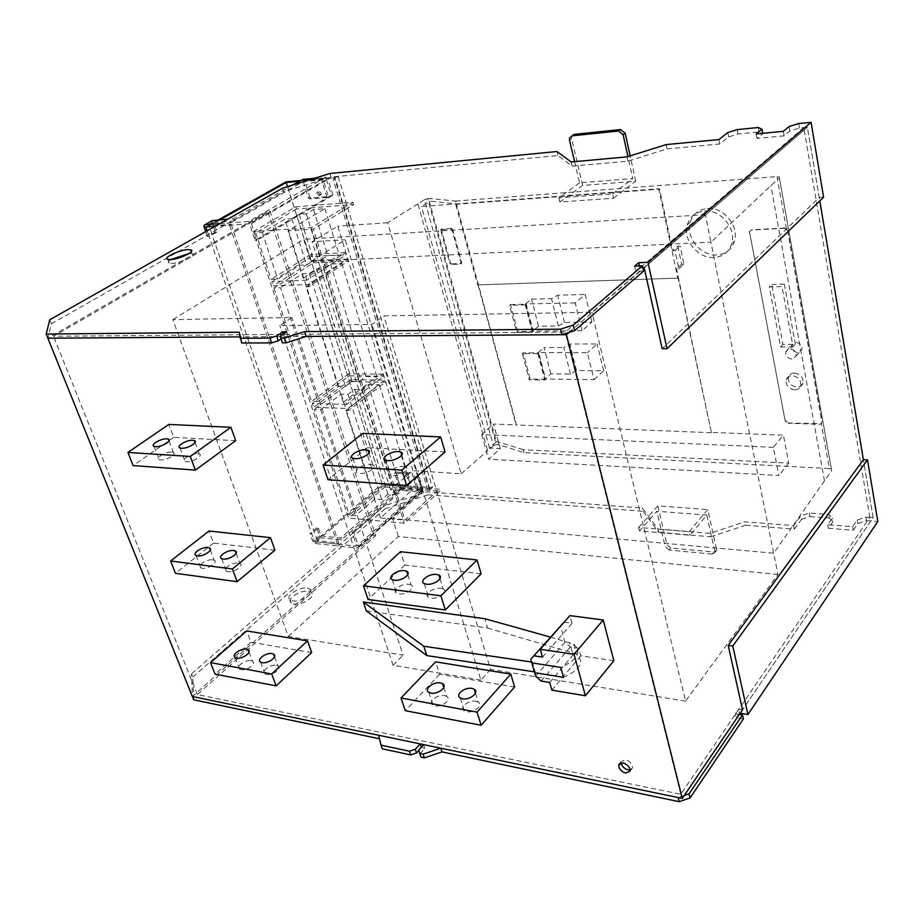 <?xml version="1.0" encoding="UTF-8"?>
<svg xmlns="http://www.w3.org/2000/svg" width="924" height="924" viewBox="0 0 924 924"><rect width="100%" height="100%" fill="white"/><g stroke="black" fill="none" stroke-linecap="round" stroke-linejoin="round"><path stroke-width="0.69" stroke-dasharray="4.62 3.46" d="M432.455 487.572L429.498 490.217L427.812 490.09L429.591 488.507L382.478 485.054L317.394 540.656L338.762 542.942L337.433 544.097L314.437 541.614L382.086 483.91L432.455 487.572L338.334 176.946L334.823 178.979L333.079 179.141L335.181 177.916L299.203 181.3M429.498 490.217L334.823 178.979M427.812 490.09L333.079 179.141M429.591 488.507L335.181 177.916M382.478 485.054L287.526 186.648M220.108 219.704L209.055 225.93L231.15 224.324L229.568 225.225L215.165 226.264L249.595 223.781L255.116 240.379L331.231 195.287L332.963 195.149L256.884 240.275L255.116 240.379M317.394 540.656L209.055 225.93M338.762 542.942L231.15 224.324M337.433 544.097L229.568 225.225M321.067 535.955L340.725 537.999L399.029 487.387L416.712 488.704L417.278 490.54L417.902 487.653L400.231 486.359L399.607 489.212L341.349 539.882L321.714 537.814L319.45 535.793L316.736 527.858L318.353 528.02L321.067 535.955L314.437 541.614L356.768 546.176L352.183 532.363L353.892 532.536L358.477 546.361L358.558 547.331L357.403 548.082L315.072 543.485L312.809 541.441L310.06 533.495L311.688 533.656L314.437 541.614L207.126 230.815L209.09 236.498L207.415 236.613L205.694 231.624M203.985 225.675L211.896 221.24L215.28 232.132L216.955 232.016L213.687 222.499L205.786 226.946L218.434 219.831M382.086 483.91L285.966 181.889M300.612 180.503L338.334 176.946M445.056 451.917L367.325 447.747L362.739 433.368M367.325 447.747L328.008 479.729M403.141 466.516L405.474 467.013C411.018 469.022 399.919 476.438 392.411 475.675L390.147 475.19C384.627 473.123 395.691 465.788 403.141 466.516M370.593 464.472L372.776 464.934C378.147 466.886 367.036 474.197 359.759 473.458L357.623 472.996C352.287 471.009 363.375 463.767 370.593 464.472M274.959 550.15L213.571 543.104L209.009 531.011M213.571 543.104L175.445 573.307M238.38 563.005L239.94 563.467C244.433 565.488 233.888 572.672 227.882 571.633L226.357 571.182C221.887 569.115 232.409 562 238.38 563.005M212.739 559.805L214.218 560.244C218.584 562.196 208.039 569.288 202.206 568.272L200.762 567.844C196.419 565.846 206.941 558.824 212.739 559.805M311.688 652.563L250.97 642.261L246.696 630.919M250.97 642.261L215.049 674.139M276.392 665.292L277.951 665.857C282.467 668.283 272.476 675.791 266.516 674.393L265.003 673.839C260.51 671.378 270.478 663.94 276.392 665.292M251.028 660.718L252.506 661.261C256.895 663.605 246.893 671.009 241.106 669.657L239.662 669.126C235.285 666.735 245.264 659.401 251.028 660.718M481.127 573.839L404.781 565.072L400.508 551.709M404.781 565.072L368.052 599.468M440.898 588.288L443.208 588.969C448.741 591.545 438.288 599.399 430.896 598.151L428.655 597.481C423.134 594.848 433.564 587.087 440.898 588.288M408.916 584.291L411.088 584.938C416.447 587.421 405.971 595.171 398.81 593.959L396.696 593.324C391.349 590.794 401.801 583.125 408.916 584.291M235.701 440.679L173.689 437.341L168.815 424.439M173.689 437.341L133.125 465.592M197.736 453.649L199.295 453.973C203.742 455.544 192.596 462.335 186.544 461.7L185.019 461.376C180.596 459.759 191.718 453.037 197.736 453.649M171.841 452.021L173.331 452.333C177.651 453.846 166.505 460.556 160.626 459.933L159.182 459.632C154.897 458.073 166.008 451.432 171.841 452.021M514.61 687.006L439.639 674.277L435.666 661.827M439.639 674.277L405.255 710.671M475.941 701.281L478.216 702.125C483.726 705.174 473.85 713.386 466.585 711.723L464.368 710.903C458.87 707.796 468.722 699.664 475.941 701.281M444.525 695.622L446.673 696.407C452.021 699.364 442.122 707.461 435.065 705.844L432.975 705.07C427.639 702.067 437.514 694.039 444.525 695.622M712.104 554.088L669.172 550.057L670.893 548.024L713.778 552.009L716.435 550.45L716.458 549.145L714.76 552.54L712.104 554.088L713.778 552.009M714.783 551.235L706.825 515.061L689.974 535.227L639.5 530.884L656.872 511.261L706.825 515.061M669.172 550.057L665.211 546.65L656.872 511.261M639.5 530.884L638.669 527.442L689.177 531.716L689.974 535.227M689.177 531.716L707.772 509.563L716.458 549.145M638.669 527.442L657.842 505.89L707.772 509.563M670.893 548.024L666.932 544.629L665.211 546.65M657.842 505.89L666.932 544.629M417.902 487.653L413.363 472.88L412.162 473.92L416.712 488.704L421.298 489.039L356.768 546.176M399.607 489.212L421.852 490.875L423.007 490.113L418.884 475.825L353.892 532.536M316.736 527.858L310.06 533.495M318.353 528.02L311.688 533.656M421.298 489.039L417.209 475.71L418.884 475.825M341.349 539.882L340.725 537.999M405.694 475.306L407.969 478.228L406.837 478.99L404.562 476.068L405.694 475.306M406.895 474.266L409.17 477.188L408.038 477.951L405.763 475.04L406.895 474.266M400.231 486.359L395.911 472.152L413.363 472.88M399.029 487.387L394.71 473.18L412.162 473.92M417.209 475.71L352.183 532.363M574.578 161.642L579.567 182.848L632.767 178.563L627.916 156.572M613.536 198.186L635.724 181.231L582.628 185.435L559.828 202.044L613.536 198.186L612.566 193.89L558.812 197.863L579.567 182.848M612.566 193.89L632.767 178.563M559.828 202.044L558.812 197.863M582.628 185.435L571.667 138.692L572.002 135.84M635.724 181.231L630.156 155.879M49.757 319.762L51.374 323.781L47.863 338.184L267.775 211.434L270.062 211.25L375.652 535.735L373.446 535.516L267.775 211.434M193.682 699.791L192.85 677.026L191.557 673.792L192.354 696.488L373.446 535.516M191.557 673.792L384.072 505.855L427.119 491.845L642.411 508.027L657.9 528.967L709.944 533.356L744.848 521.794L793.647 525.594L800.946 515.846L809.32 513.063L828.666 514.449L832.432 518.156L827.708 524.74L852.633 526.645L857.253 519.969L865.823 517.128L873.145 517.648L863.386 459.702L873.145 517.648L742.515 709.805L873.145 517.648L869.854 517.417L680.757 794.282L197.343 694.559L375.652 535.735M306.26 336.428L239.847 336.879L240.737 336.879L239.12 332.224M569.034 332.432L643.046 268.722M869.854 517.417L803.822 127.616L807.403 127.269L644.178 267.752L807.403 127.269L819.796 200.878M803.822 127.616L565.234 332.143L53.534 336.244L270.062 211.25M680.757 794.282L565.234 332.143M197.343 694.559L53.534 336.244M630.18 769.935L632.49 767.832C632.466 763.998 630.122 761.272 625.444 759.678L621.136 761.757L621.067 762.854M684.28 795.483L678.17 797.574M420.951 757.114L418.734 749.976M419.97 753.672L424.821 748.301L423.596 744.605M424.821 748.301L421.275 747.158M421.413 747.585L418.849 750.415M382.317 748.81L378.632 735.25M192.85 677.026L385.019 508.801L384.072 505.855M385.019 508.801L428.02 494.802L427.119 491.845M428.02 494.802L643.185 511.295L642.411 508.027M643.185 511.295L658.697 532.316L657.9 528.967M658.697 532.316L710.706 536.786L709.944 533.356M710.706 536.786L745.564 525.225L744.848 521.794M745.564 525.225L794.328 529.106L793.647 525.594M794.328 529.106L801.605 519.334L800.946 515.846M801.605 519.334L809.978 516.551L809.32 513.063M809.978 516.551L829.302 517.971L828.666 514.449M829.302 517.971L833.078 521.69L832.432 518.156M833.078 521.69L828.354 528.285L827.708 524.74M828.354 528.285L853.268 530.226L852.633 526.645M853.268 530.226L857.876 523.538L857.253 519.969M857.876 523.538L866.423 520.697L865.823 517.128M866.423 520.697L877.8 521.529M742.515 709.805L738.576 709.17L735.435 713.778L736.324 717.74L739.466 713.12L738.576 709.17M740.182 713.247L739.466 713.12M739.385 714.425L735.435 713.778M743.381 718.918L736.324 717.74M307.288 588.184L310.129 589.166C315.927 592.607 301.559 602.471 292.943 600.877L290.194 599.907C284.43 596.384 298.729 586.659 307.288 588.184M308.385 591.291L311.226 592.296C317.024 595.749 302.679 605.613 294.063 604.007L291.314 603.026C285.551 599.491 299.838 589.755 308.385 591.291M332.963 195.149L328.101 179.268L325.687 177.212L320.917 177.662L327.015 197.447L328.401 196.616L323.007 179.071L304.631 180.792L309.725 197.078L310.903 198.083L328.401 196.616M314.541 178.274L320.917 177.662L323.007 179.071M292.492 185.112L233.241 218.711L227.801 219.127M219.9 223.585L248.833 221.46L251.363 223.654L256.884 240.275M215.28 232.132L207.415 236.613M216.955 232.016L209.09 236.498M233.241 218.711L234.003 220.986L303.222 181.601L326.368 179.429L249.595 223.781M326.368 179.429L331.231 195.287M213.687 222.499L234.003 220.986M319.034 195.876L320.143 194.86L317.683 191.511L316.586 192.527L319.034 195.876M320.432 195.056L321.54 194.04L319.08 190.702L317.983 191.707L320.432 195.056M303.222 181.601L308.327 197.898L309.505 198.903L327.015 197.447M303.418 179.325L304.631 180.792M280.284 335.943L281.901 340.748L288.057 336.555L284.465 336.579L281.081 338.877M282.409 342.85L281.901 340.748M286.475 331.774L288.057 336.555M283.529 333.76L284.465 336.579M241.707 342.989L240.737 336.879M282.501 188.207L283.633 191.765L331.081 177.038L557.934 155.567L572.129 166.112L627.927 161.157L667.036 148.891L719.75 143.994L728.643 136.925L738.045 133.98L759.008 131.947L762.797 133.657L757.022 138.404L784.141 135.851L789.789 131.069L799.422 128.043L807.403 127.269L819.23 197.493L662.185 348.718M51.374 323.781L283.633 191.765M329.995 173.481L331.081 177.038M556.976 151.524L557.934 155.567M571.148 161.954L572.129 166.112M626.98 156.872L627.927 161.157M666.135 144.594L667.036 148.891M718.895 139.582L719.75 143.994M727.812 132.559L728.643 136.925M737.213 129.603L738.045 133.98M758.211 127.535L759.008 131.947M756.202 133.934L757.022 138.404M783.344 131.323L784.141 135.851M789.004 126.565L789.789 131.069M798.648 123.539L799.422 128.043M823.596 197.205L819.23 197.493M639.42 265.939L639.858 267.914L635.839 271.367L634.661 266.135M642.838 267.81L639.858 267.914M643.578 271.079L635.839 271.367M189.143 253.476L192.077 253.684C197.632 255.001 180.746 263.201 171.899 263.432L169.161 263.213C167.556 262.578 168.076 261.365 170.744 259.563M424.439 199.7L427.604 198.706L496.35 444.617L493.416 445.564L424.439 199.7L417.879 203.915L487.664 450.762L493.416 445.564M787.814 230.561L784.568 228.274L786.289 228.355L787.814 230.561L822.048 421.841L821.309 423.677L829.359 468.537L524.024 452.668L499.029 444.744L498.221 441.857L496.431 441.764L429.302 201.409L431.162 201.27L430.388 198.487L427.604 198.706M499.029 444.744L496.35 444.617M431.162 201.27L456.41 203.892L516.493 424.948L493.497 424.07L500.323 448.567L488.646 459.216L778.84 475.537L773.342 447.332L783.39 435.169L711.388 432.409L676.53 268.872L678.851 268.78L674.982 250.6L672.66 250.704L659.447 188.727L421.425 206.514L429.302 201.409M711.388 432.409L678.17 278.124L477.673 284.892L455.751 204.331L456.41 203.892L455.636 201.051L430.388 198.487M517.613 331.543L510.487 304.562L509.563 305.29L516.701 332.282L532.363 332.155L533.264 331.404L517.613 331.543L516.701 332.282M707.461 208.524C723.492 206.814 739.5 226.264 734.441 241.28C731.589 249.653 725.698 254.215 716.781 254.943C700.819 256.202 685.377 237.179 690.24 222.245C692.931 214.045 698.671 209.471 707.461 208.524M455.636 201.051L777.003 176.565L779.163 176.727L779.336 177.697L710.937 242.169L705.393 214.691L591.961 312.277L383.83 315.916L371.945 324.44L279.822 325.629L291.961 317.521L172.811 319.612L288.253 636.451L403.083 655.151L291.961 317.521M784.834 228.02L751.662 229.787L749.687 231.323L749.641 232.467L785.134 420.882L788.23 422.949L785.388 420.582M788.23 422.949L821.309 423.677M524.024 452.668L523.227 449.722L788.75 463.132L783.39 435.169M678.17 278.124L477.673 284.892M829.359 468.537L831.415 469.115L831.669 470.57L773.665 553.21L710.937 242.169L310.799 261.596L303.696 239.293L172.811 319.612M417.879 203.915L387.687 222.765L461.203 473.781L412.936 470.663L390.517 489.628L422.511 492.042L392.619 518.607L773.665 553.21L777.962 574.509L685.562 701.143L591.961 312.277M685.562 701.143L490.586 669.403L383.83 315.916M490.586 669.403L480.884 680.099L371.945 324.44M480.884 680.099L393.081 665.257L279.822 325.629M393.081 665.257L403.083 655.151M705.393 214.691L303.696 239.293M777.962 574.509L398.325 536.509L288.253 636.451M422.511 492.042L345.183 239.778L310.799 261.596M398.325 536.509L392.619 518.607M412.936 470.663L337.757 226.126L312.15 241.753L345.183 239.778M387.687 222.765L337.757 226.126M678.851 268.78L683.945 264.229L680.133 246.119L677.812 246.223L672.66 250.704M674.982 250.6L680.133 246.119M683.945 264.229L681.635 264.322L677.812 246.223M537.93 353.603L544.79 380.041L529.256 379.799L522.326 353.569L537.93 353.603L538.819 352.841L545.68 379.267L544.79 380.041M510.487 304.562L526.206 304.215L525.294 304.955L509.563 305.29M681.635 264.322L676.53 268.872M711.134 432.698L516.493 424.948M477.985 284.661L516.204 425.213M545.68 379.267L530.145 379.036L523.227 352.806L538.819 352.841M526.206 304.215L533.264 331.404M390.517 489.628L312.15 241.753M523.227 449.722L498.221 441.857M496.431 441.764L489.512 448.024L500.323 448.567M489.512 448.024L421.425 206.514M440.667 229.903L441.326 229.452L450.496 262.993L449.849 263.444L440.667 229.903L450.762 228.759L452.009 229.822L461.122 262.947L460.487 264.079L451.085 264.495L449.849 263.444M451.085 264.495L451.732 264.033L450.496 262.993M451.732 264.033L461.781 263.086L452.656 229.371L452.009 229.822M450.762 228.759L451.409 228.32L452.656 229.371M451.409 228.32L441.326 229.452M659.447 188.727L658.847 189.201L677.881 278.378M455.751 204.331L658.847 189.201M523.227 352.806L522.326 353.569M773.342 447.332L481.658 434.546L493.497 424.07M461.203 473.781L487.664 450.762M525.294 304.955L532.363 332.155M704.596 210.984C720.651 209.286 736.705 228.794 731.658 243.832C728.805 252.229 722.914 256.791 713.975 257.507C697.99 258.755 682.501 239.674 687.364 224.705C690.043 216.493 695.784 211.919 704.596 210.984M793.069 346.927L780.595 346.939L769.346 286.914L781.981 286.567L793.069 346.927L795.368 344.363L782.917 344.386L771.748 284.488L769.346 286.914M782.917 344.386L780.595 346.939M771.748 284.488L784.361 284.13L781.981 286.567M784.361 284.13L795.368 344.363M794.767 389.836C788.565 388.692 785.7 385.32 786.174 379.695C787.086 377.096 789.073 375.745 792.134 375.652C798.359 376.773 801.247 380.157 800.773 385.793C799.849 388.415 797.839 389.766 794.767 389.836M794.409 373.03C800.623 374.139 803.499 377.512 803.025 383.148C802.101 385.77 800.092 387.11 797.031 387.191C790.84 386.059 787.987 382.686 788.461 377.073C789.373 374.486 791.36 373.134 794.409 373.03M787.618 230.734L821.875 422.06L821.829 422.984L819.807 424.289L787.976 423.238M749.641 232.467L785.134 420.882M749.364 232.721L749.41 231.578L751.662 229.787M784.568 228.274L751.385 230.041M791.833 359.066C787.41 358.293 785.377 355.89 785.723 351.825L789.951 348.891C794.397 349.642 796.442 352.056 796.095 356.121L791.833 359.066M797.643 352.506C793.242 351.755 791.21 349.364 791.568 345.322L795.795 342.388C800.207 343.127 802.24 345.518 801.882 349.572L797.643 352.506M481.658 434.546L488.646 459.216M530.145 379.036L529.256 379.799M788.75 463.132L778.84 475.537M253.465 231.566L295.761 206.814L352.933 202.252L311.145 227.674L253.465 231.566L348.602 518.075L404.308 523.238L439.905 491.152L439.339 489.235L404.978 520.131L313.386 229.071L288.011 230.757L324.89 208.639L313.49 209.517L306.26 213.825L299.157 214.356L291.845 218.699L284.788 219.207L262.3 232.478L255.74 232.906L271.136 279.371L277.674 279.117L299.607 265.257L306.629 264.922L313.767 260.395L320.836 260.048L327.893 255.544L339.224 254.955L303.257 278.101L306.006 277.997L306.722 280.215L346.107 254.747L345.437 252.575L306.006 277.997M350.658 379.625L351.282 381.612L385.32 382.224L384.696 380.203L350.658 379.625L313.582 407.38L347.932 408.5L348.602 410.568L385.32 382.224M343.266 402.321L306.075 286.867L308.824 286.763L348.082 261.146L347.412 258.974L308.108 284.546L273.273 285.793L312.866 260.672L313.536 262.797L273.989 287.976L280.515 287.745L318.041 401.582L338.565 386.255L345.484 386.394L352.171 381.369L359.136 381.497L365.742 376.507L376.911 376.68L343.266 402.321L345.98 402.402L346.639 404.469L383.483 376.253L382.859 374.232L345.98 402.402M347.412 258.974L312.866 260.672M345.437 252.575L310.868 254.389L311.55 256.526L346.107 254.747M384.696 380.203L347.932 408.5M439.339 489.235L384.199 485.192L384.788 487.052L348.602 518.075M384.788 487.052L439.905 491.152M295.761 206.814L296.454 209.009L353.615 204.516L313.386 229.071M353.615 204.516L352.933 202.252M311.145 227.674L404.308 523.238M296.454 209.009L255.74 232.906M306.722 280.215L271.864 281.554L273.273 285.793M311.55 256.526L271.864 281.554M310.868 254.389L271.136 279.371M384.199 485.192L349.284 515.061L355.636 515.638L374.89 499.076L381.704 499.63L387.988 494.201L394.848 494.733L401.039 489.339L412.035 490.159L380.492 517.902L404.978 520.131M346.639 404.469L312.266 403.418L313.582 407.38M382.859 374.232L348.798 373.758L349.422 375.745L312.266 403.418M349.422 375.745L383.483 376.253M348.798 373.758L311.596 401.386L318.041 401.582M306.075 286.867L341.88 263.536L330.561 264.068L323.539 268.607L316.482 268.919L309.367 273.481L302.356 273.781L280.515 287.745M313.536 262.797L348.082 261.146M303.257 278.101L288.011 230.757M380.492 517.902L345.888 410.475L379.383 384.673L368.226 384.465L361.654 389.478L354.701 389.327L348.036 394.375L341.129 394.202L320.686 409.621L314.252 409.401L349.284 515.061M348.602 410.568L345.888 410.475M308.108 284.546L308.824 286.763M351.282 381.612L314.252 409.401M273.989 287.976L311.596 401.386M361.654 389.478L394.848 494.733M401.039 489.339L368.226 384.465M306.26 213.825L320.836 260.048M313.49 209.517L327.893 255.544M262.3 232.478L277.674 279.117M412.035 490.159L379.383 384.673M320.686 409.621L355.636 515.638M291.845 218.699L306.629 264.922M299.157 214.356L313.767 260.395M324.89 208.639L339.224 254.955M341.88 263.536L376.911 376.68M316.482 268.919L352.171 381.369M323.539 268.607L359.136 381.497M348.036 394.375L381.704 499.63M387.988 494.201L354.701 389.327M309.367 273.481L345.484 386.394M302.356 273.781L338.565 386.255M299.607 265.257L284.788 219.207M374.89 499.076L341.129 394.202M365.742 376.507L330.561 264.068M531.808 662.878L532.443 662.15L535.273 671.956L534.384 671.829M534.626 672.695L535.273 671.956M532.443 662.15L531.566 662.023M550.369 637.063L573.642 644.132C582.051 651.986 577.754 659.748 560.753 667.405M366.262 610.799L487.606 628.031L484.823 618.722M487.606 628.031L576.31 653.926C584.73 661.873 580.468 669.669 563.524 677.338M564.056 622.268L571.991 623.33L569.9 615.627M571.991 623.33L542.48 657.103M613.848 660.729L580.792 655.797L578.747 648.267L570.281 647.031L564.945 642.319L560.406 625.779L563.478 622.187M560.406 625.779L530.792 659.366M564.945 642.319L535.631 676.172M570.281 647.031L541.094 681.057M578.747 648.267L549.676 682.466M580.792 655.797L551.859 690.124M591.903 322.141L585.227 294.502L575.202 302.887L582.028 330.734L591.903 322.141L564.495 322.488L558.385 325.987L538.542 326.207L532.571 331.162L525.525 303.996L575.202 302.887M582.028 330.734L532.571 331.162M525.525 303.996L531.577 299.157L551.513 298.66L557.68 295.218L585.227 294.502M564.495 322.488L557.68 295.218M538.542 326.207L531.577 299.157M558.385 325.987L551.513 298.66M594.028 379.729L603.649 370.79L576.472 370.501L570.489 374.093L550.808 373.839L544.987 378.99L538.138 352.587L587.398 352.691L594.028 379.729L544.987 378.99M576.472 370.501L569.854 343.994L597.158 343.936L587.398 352.691M603.649 370.79L597.158 343.936M570.489 374.093L563.802 347.539L569.854 343.994M550.808 373.839L544.04 347.539L563.802 347.539M538.138 352.587L544.04 347.539M357.403 548.082L421.852 490.875M315.072 543.485L321.714 537.814M319.45 535.793L312.809 541.441M395.934 472.638L394.733 473.666M395.264 472.799L396.465 471.771M358.477 546.361L422.961 489.166M571.667 138.692L569.519 140.148M325.687 177.212L248.833 221.46M212.023 222.626L204.112 227.061M251.363 223.654L328.101 179.268M309.725 197.078L308.327 197.898M309.505 198.903L310.903 198.083M777.003 176.565L786.289 228.355M824.485 480.815L770.905 185.643M831.669 470.57L779.336 177.697M441.337 230.076L440.69 230.515M441.314 229.348L441.972 228.909M461.757 262.497L461.122 262.947M460.487 264.079L461.122 263.629M572.256 652.217L569.588 642.446M401.778 455.07L405.474 467.013M385.412 460.164L390.147 475.19M368.988 453.049L372.776 464.934M352.829 458.235L357.623 472.996M236.117 553.176L239.94 563.467M221.645 558.65L226.357 571.182M210.337 549.988L214.218 560.244M196.015 555.497L200.762 567.844M274.532 656.641L277.951 665.857M260.591 662.104L265.003 673.839M249.006 652.032L252.506 661.261M235.216 657.553L239.662 669.126M439.997 578.609L443.208 588.969M424.266 583.575L428.655 597.481M407.773 574.566L411.088 584.938M392.25 579.637L396.696 593.324M195.033 442.481L199.295 453.973M179.972 447.944L185.019 461.376M169 440.921L173.331 452.333M154.1 446.408L159.182 459.632M475.444 693.162L478.216 702.125M460.302 697.978L464.368 710.903M443.786 687.375L446.673 696.407M428.84 692.33L432.975 705.07M714.76 552.54L716.435 550.45M407.969 478.228L409.17 477.188M394.71 473.18L395.911 472.152M358.558 547.331L423.007 490.113M404.562 476.068L405.763 475.04M569.531 138.103L571.667 136.66M632.49 767.832L630.122 771.066M621.136 761.757L620.05 763.212M310.129 589.166L311.226 592.296M290.194 599.907L291.314 603.026M320.143 194.86L321.54 194.04M304.262 180.018L322.638 178.286M316.586 192.527L317.983 191.707M169.161 263.213L167.775 259.367M192.077 253.684L191.337 251.582M779.163 176.727L831.415 469.115M731.658 243.832L734.441 241.28M800.773 385.793L803.025 383.148M785.723 351.825L791.568 345.322M461.145 263.548L461.781 263.086M687.364 224.705L690.24 222.245M786.174 379.695L788.461 377.073M796.095 356.121L801.882 349.572M573.642 644.132L576.31 653.926"/><path stroke-width="1.39" d="M299.203 181.3L286.209 182.525L220.108 219.704M287.526 186.648L286.209 182.525M215.165 226.264L205.786 226.946L207.126 230.815L205.786 226.946L215.165 226.264M218.434 219.831L285.966 181.889L300.612 180.503M323.088 465.038L328.008 479.729L406.606 485.435L445.056 451.917L440.632 436.948L362.739 433.368L323.088 465.038L401.848 470.131L440.632 436.948M406.606 485.435L401.848 470.131M398.51 451.559L400.843 452.032C406.387 453.973 395.206 461.33 387.687 460.637L385.412 460.164C379.891 458.177 391.037 450.9 398.51 451.559M365.892 449.769L368.075 450.219C373.446 452.09 362.254 459.344 354.966 458.674L352.829 458.235C347.493 456.317 358.662 449.133 365.892 449.769M170.605 561.007L175.445 573.307L237.156 581.693L274.959 550.15L270.478 537.653L209.009 531.011L170.605 561.007L232.386 568.965L270.478 537.653M237.156 581.693L232.386 568.965M233.737 550.519L235.297 550.97C239.79 552.945 229.175 560.083 223.158 559.078L221.645 558.65C217.175 556.629 227.766 549.561 233.737 550.519M208.062 547.493L209.552 547.92C213.906 549.826 203.292 556.872 197.459 555.902L196.015 555.497C191.672 553.545 202.264 546.558 208.062 547.493M210.522 662.612L215.049 674.139L276.149 685.874L311.688 652.563L307.496 640.863L246.696 630.919L210.522 662.612L271.691 673.977L307.496 640.863M276.149 685.874L271.691 673.977M272.049 653.603L273.608 654.157C278.124 656.537 268.064 664.01 262.104 662.658L260.591 662.104C256.098 659.69 266.124 652.286 272.049 653.603M246.65 649.179L248.129 649.711C252.518 652.009 242.458 659.389 236.66 658.061L235.216 657.553C230.838 655.208 240.887 647.897 246.65 649.179M363.502 585.839L368.052 599.468L445.31 609.956L481.127 573.839L477.027 559.967L400.508 551.709L363.502 585.839L440.91 595.807L477.027 559.967M445.31 609.956L440.91 595.807M436.613 574.439L438.912 575.098C444.444 577.615 433.922 585.423 426.518 584.222L424.266 583.575C418.757 581 429.256 573.284 436.613 574.439M404.55 570.662L406.733 571.275C412.092 573.712 401.547 581.415 394.363 580.249L392.25 579.637C386.902 577.154 397.424 569.542 404.55 570.662M127.951 452.425L133.125 465.592L195.391 470.108L235.701 440.679L230.908 427.292L168.815 424.439L127.951 452.425L190.286 456.456L230.908 427.292M195.391 470.108L190.286 456.456M192.77 440.274L194.329 440.586C198.775 442.099 187.549 448.845 181.497 448.256L179.972 447.944C175.548 446.396 186.752 439.72 192.77 440.274M166.851 438.854L168.33 439.154C172.649 440.609 161.423 447.274 155.544 446.696L154.1 446.408C149.815 444.906 161.007 438.311 166.851 438.854M401.016 698.001L405.255 710.671L481.138 725.259L514.61 687.006L510.799 674.116L435.666 661.827L401.016 698.001L477.061 712.138L510.799 674.116M481.138 725.259L477.061 712.138M471.945 688.415L474.231 689.235C479.741 692.238 469.808 700.415 462.52 698.798L460.302 697.978C454.804 694.929 464.714 686.844 471.945 688.415M440.471 682.928L442.619 683.702C447.967 686.613 437.999 694.675 430.942 693.104L428.84 692.33C423.504 689.385 433.448 681.404 440.471 682.928M574.578 161.642L569.519 140.148L569.531 138.103L572.083 135.828L618.549 131.012L620.639 129.545L574.22 134.384L572.002 135.84M618.549 131.012L623.111 134.696L627.916 156.572M620.639 129.545L625.19 133.218L623.111 134.696M630.156 155.879L625.19 133.218M819.796 200.878L863.386 459.702L728.193 645.414L742.515 709.805L682.27 798.428L192.354 696.488L47.863 338.184L239.847 336.879L47.863 338.184L46.2 334.049L49.757 319.762L282.501 188.207L329.995 173.481L556.976 151.524L571.148 161.954L626.98 156.872L666.135 144.594L718.895 139.582L727.812 132.559L737.213 129.603L758.211 127.535L761.988 129.21L762.727 133.31M682.27 798.428L566.424 334.673L306.26 336.428L286.036 342.839L282.409 342.85L280.284 335.943L286.475 331.774L282.871 331.808L283.529 333.76M566.424 334.673L569.034 332.432M643.046 268.722L644.178 267.752L662.185 348.718L667.059 348.718L647.967 262.324L638.692 262.693L639.42 265.939M625.779 773.122L630.122 771.066C630.087 767.232 627.731 764.506 623.053 762.901L618.734 764.968C618.768 768.791 621.113 771.505 625.779 773.122M621.067 762.854C621.852 766.331 624.208 768.687 628.158 769.888L630.18 769.935M689.061 793.843L742.492 714.933L743.381 718.918L690.078 797.966L689.061 793.843L684.28 795.483M690.078 797.966L679.209 801.686L678.17 797.574L440.806 748.186L423.146 754.134L419.704 753.406L418.734 749.976L423.596 744.605L420.189 743.901L415.315 749.249L409.471 751.224L381.058 745.16L378.632 735.25L192.354 696.488L193.682 699.791L379.498 738.784M679.209 801.686L442.019 751.905L440.806 748.186M442.019 751.905L424.382 757.853L423.146 754.134M424.382 757.853L420.951 757.114L419.704 753.406M421.275 747.158L420.189 743.901M418.849 750.415L416.562 752.944L415.315 749.249M416.562 752.944L410.718 754.908L409.471 751.224M410.718 754.908L382.317 748.81L381.058 745.16M728.193 645.414L732.778 646.026L747.92 714.518L877.8 521.529L867.497 459.898L863.386 459.702M747.92 714.518L740.182 713.247M742.492 714.933L739.385 714.425M867.497 459.898L732.778 646.026M303.418 179.325L292.492 185.112M227.801 219.127L212.127 220.697M205.694 231.624L204.112 227.061L203.985 225.675L205.013 224.682L219.9 223.585M573.238 325.109L574.613 330.642L643.578 271.079L642.399 265.823L573.238 325.109L560.533 329.175L561.931 334.707L306.26 336.428L304.677 331.601L284.43 338.011L286.036 342.839M574.613 330.642L561.931 334.707M560.533 329.175L304.677 331.601M284.43 338.011L280.792 338.034M282.871 331.808L276.692 335.978L278.297 340.771L271.598 342.885L241.707 342.989L239.12 332.224L46.2 334.049M281.081 338.877L278.297 340.771M276.692 335.978L269.981 338.092L271.598 342.885M269.981 338.092L240.067 338.276M761.988 129.21L756.202 133.934L783.344 131.323L789.004 126.565L798.648 123.539L811.076 122.315L823.596 197.205L667.059 348.718M644.178 267.752L642.838 267.81M638.692 262.693L634.661 266.135L642.399 265.823M647.967 262.324L811.076 122.315M170.744 259.563L189.143 253.476M170.513 259.575L167.775 259.367C162.324 258.004 179.129 249.942 187.907 249.642L190.737 249.85C196.281 251.143 179.36 259.321 170.513 259.575M426.819 655.59L423.827 646.257L363.305 602.009L366.262 610.799L426.819 655.59L534.384 671.829M534.626 672.695L531.808 662.878L560.753 667.405L563.524 677.338L534.626 672.695M531.566 662.023L423.827 646.257M363.305 602.009L484.823 618.722L550.369 637.063M540.251 649.272L569.9 615.627L603.222 619.969L613.848 660.729L585.389 695.772L574.047 654.296L540.251 649.272L542.48 657.103L533.864 655.786L530.792 659.366L535.631 676.172L541.094 681.057L549.676 682.466L551.859 690.124L585.389 695.772M603.222 619.969L574.047 654.296M533.864 655.786L564.056 622.268M572.083 135.828L574.22 134.384M302.529 179.418L314.541 178.274M205.013 224.682L212.924 220.258M400.843 452.032L401.778 455.07M368.075 450.219L368.988 453.049M235.297 550.97L236.117 553.176M209.552 547.92L210.337 549.988M273.608 654.157L274.532 656.641M248.129 649.711L249.006 652.032M438.912 575.098L439.997 578.609M406.733 571.275L407.773 574.566M194.329 440.586L195.033 442.481M168.33 439.154L169 440.921M474.231 689.235L475.444 693.162M442.619 683.702L443.786 687.375M620.05 763.212L618.734 764.968M191.337 251.582L190.737 249.85"/></g></svg>
